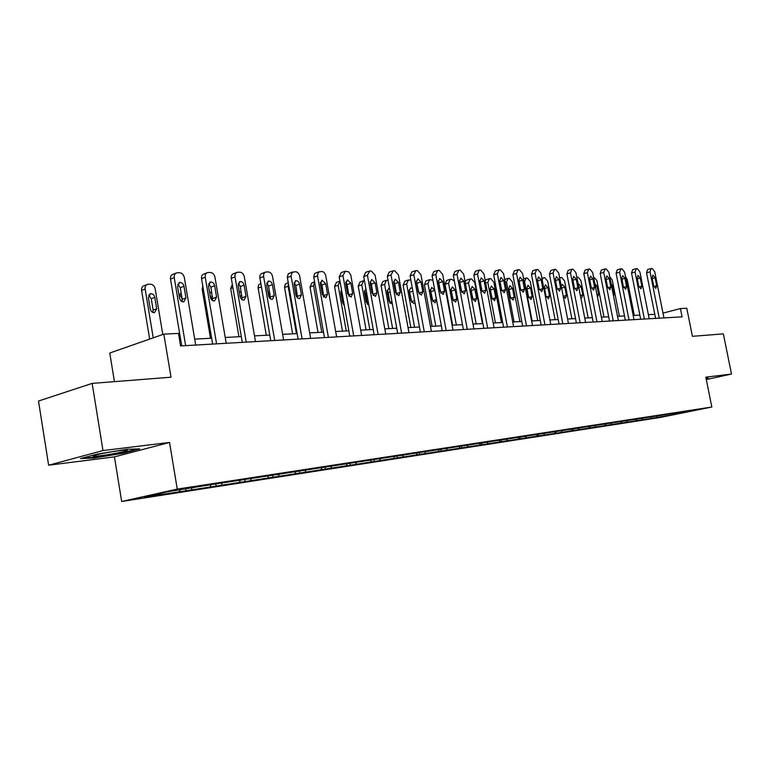 <?xml version="1.0" encoding="UTF-8"?>
<svg xmlns="http://www.w3.org/2000/svg" width="770" height="770" viewBox="0 0 770 770"><rect width="100%" height="100%" fill="white"/><g stroke="black" fill="none" stroke-linecap="round" stroke-linejoin="round"><path stroke-width="1.16" d="M121.67 501.491L660.169 417.475L711.827 407.022L177.254 489.094L121.67 501.491L114.441 456.87L169.535 442.461L102.987 450.566L48.616 465.215L114.441 456.87M48.616 465.215L38.5 401.035L92.159 383.393L171.007 377.204L163.837 334.132L109.773 353.026L114.432 381.641M706.302 379.552L731.5 374.047L723.348 333.891L692.423 336.317L686.782 308.241L680.42 308.558L662.98 313.12M102.987 450.566L92.159 383.393M677.658 412.787L208.016 485.139L167.35 491.789L144.5 496.871L174.03 492.636L185.974 490.779L185.666 488.96M677.927 412.999L693.356 410.622L672.104 414.914L651.478 418.36L651.314 417.504M185.974 490.779L651.478 418.36M163.837 334.132L178.496 333.41L180.594 345.932L682.085 316.855L680.42 308.558M650.929 418.206L651.555 417.07M641.824 419.621L642.45 418.476M636.049 420.516L636.675 419.361M626.674 421.979L627.319 420.786M620.726 422.903L621.351 421.729M611.072 424.395L611.736 423.154M604.951 425.348L605.576 424.164M594.998 426.898L595.682 425.608M588.684 427.879L589.319 426.676M578.434 429.467L579.136 428.12M571.918 430.478L572.562 429.256M561.349 432.124L562.071 430.719M554.631 433.164L555.266 431.922M543.716 434.858L544.467 433.394M536.796 435.936L537.431 434.675M525.525 437.687L526.295 436.157M518.374 438.804L519.019 437.524M506.737 440.604L507.536 439.006M499.345 441.759L499.99 440.459M487.323 443.626L488.132 441.98M479.681 444.81L480.326 443.491M467.255 446.744L468.054 445.079M459.353 447.967L459.998 446.629M446.485 449.969L447.293 448.275M438.313 451.239L438.958 449.873M425.002 453.299L425.358 451.653M416.531 454.618L417.186 453.222M402.739 456.764L403.393 455.359M393.971 458.121L394.644 456.649M379.677 460.344L380.322 458.92M370.582 461.759L371.284 460.2M355.759 464.06L356.404 462.616M346.327 465.523L347.049 463.887M330.946 467.91L331.591 466.447M321.148 469.431L321.899 467.708M305.17 471.914L305.815 470.422M294.997 473.502L295.776 471.664M278.394 476.072L279.029 474.551M267.806 477.718L268.614 475.802M250.539 480.403L251.184 478.853M239.528 482.116L240.327 480.162M221.558 484.908L222.193 483.319M210.095 486.688L210.884 484.696M191.364 489.595L191.999 487.988M179.42 491.453L180.055 489.826M169.535 442.461L177.254 489.094M731.5 374.047L705.821 377.175L711.827 407.022M654.779 314.304L648.369 314.651M639.86 315.113L633.171 315.479M624.499 315.941L617.521 316.316M608.666 316.797L601.389 317.192M592.361 317.673L584.748 318.087M575.537 318.578L567.596 319.011M558.183 319.521L549.886 319.964M540.271 320.484L531.598 320.955M521.781 321.485L512.714 321.966M502.675 322.514L493.185 323.025M482.925 323.573L472.992 324.112M462.491 324.68L452.096 325.238M441.345 325.816L430.459 326.403M419.448 327L408.042 327.616M396.762 328.222L384.808 328.867M373.238 329.493L360.697 330.166M348.829 330.802L335.672 331.514M323.496 332.168L309.665 332.919M297.162 333.593L282.628 334.373M269.789 335.065L254.504 335.893M241.299 336.606L225.215 337.472M211.625 338.203L194.695 339.118M180.709 339.868L179.583 339.936M672.104 414.914L672.2 413.885M656.541 417.34L657.166 416.204M216.149 486.091L215.841 484.301M245.12 481.577L244.822 479.835M272.965 477.246L272.609 475.186M299.742 473.078L299.386 471.057M325.517 469.074L325.171 467.092M350.34 465.215L349.994 463.261M374.268 461.49L373.941 459.642M397.339 457.9L397.031 456.148M419.611 454.435L419.313 452.77M441.123 451.085L440.835 449.507M461.904 447.851L461.625 446.35M482.001 444.733L481.731 443.279M501.434 441.711L501.164 440.276M520.25 438.775L519.981 437.37M538.461 435.945L538.201 434.559M556.113 433.202L555.853 431.835M573.226 430.536L572.967 429.198M589.82 427.956L589.57 426.638M605.923 425.454L605.672 424.145M621.554 423.019L621.313 421.796M636.732 420.661L636.53 419.631M94.027 458.006L123.181 453.232L139.736 448.881L127.021 449.257L96.876 454.175L80.455 458.574L94.027 458.006L93.93 457.38M706.206 379.1L708.448 378.609L707.919 377.935L706.042 378.253M123.084 452.635L123.181 453.232M185.647 345.634L174.241 277.652C173.972 275.034 174.848 273.417 176.879 272.811L179.497 272.724C181.98 273.003 183.597 274.601 184.328 277.527L195.696 345.056M175.849 273.215L173.163 274.274C171.142 274.88 170.257 276.488 170.526 279.106L181.71 345.865M177.533 286.382L179.66 282.494C181.835 282.407 183.279 283.658 183.992 286.267L185.945 297.913L183.799 301.85C181.633 301.936 180.199 300.675 179.497 298.086L177.533 286.382M177.735 284.178L180.267 287.691L182.22 299.299L181.99 301.58M153.23 337.838L145.145 289.039C144.885 286.478 145.771 284.89 147.792 284.274L150.4 284.178C152.874 284.428 154.472 285.978 155.184 288.837L162.788 334.507M149.649 339.089L141.603 290.425C141.343 287.864 142.229 286.286 144.25 285.67L146.772 284.679M152.855 312.456L153.134 310.108L151.257 298.76L148.639 295.285M148.379 297.567L150.275 309.001C150.959 311.532 152.383 312.755 154.539 312.649L156.695 308.789L154.809 297.403C154.115 294.852 152.681 293.63 150.516 293.736L148.379 297.567M117.791 452.904C126.059 451.201 128.946 450.248 126.463 450.055C121.362 450.238 113.354 451.374 102.448 453.453C94.749 455.041 91.736 455.975 93.391 456.264C98.098 456.225 106.231 455.099 117.791 452.904M137.06 448.958L122.709 452.741L94.45 457.361L83.266 457.823M707.582 377.993L707.89 378.378L706.138 378.753M216.572 343.844L205.263 277.267C204.993 274.697 205.831 273.119 207.785 272.522L210.277 272.455C212.664 272.715 214.224 274.284 214.946 277.152L226.207 343.285M206.851 272.888L204.06 273.956C202.115 274.553 201.268 276.132 201.538 278.692L212.626 344.075M208.477 285.824L210.499 282.012C212.587 281.936 213.973 283.168 214.666 285.718L216.601 297.124L214.551 300.974C212.481 301.051 211.105 299.819 210.422 297.278L208.477 285.824M208.622 283.735L210.932 287.114L212.693 300.637M246.236 342.121L235.033 276.911C234.763 274.38 235.562 272.83 237.439 272.262L239.826 272.185C242.117 272.455 243.618 273.985 244.321 276.796L255.486 341.591M236.592 272.58L233.705 273.668C231.828 274.236 231.029 275.785 231.298 278.307L242.281 342.352M238.161 285.295L240.096 281.55C242.098 281.483 243.426 282.696 244.1 285.189L246.025 296.354L244.071 300.136C242.078 300.194 240.76 298.991 240.086 296.508L238.161 285.295M238.267 283.322L240.356 286.556L242.146 299.722M182.249 300.589L181.807 297.971L179.42 294.621M181.171 293.052L179.15 295.988M210.489 338.261L202.173 289.193L202.76 285.891M211.596 299.761L209.998 294.804M211.827 292.398L209.681 292.927M274.717 340.475L263.619 276.565C263.34 274.072 264.11 272.561 265.919 272.003L268.191 271.935C270.405 272.195 271.849 273.697 272.542 276.449L283.601 339.955M265.15 272.291L262.185 273.379C260.375 273.937 259.606 275.448 259.885 277.931L270.761 340.706M266.67 284.775L268.518 281.108C270.434 281.05 271.723 282.244 272.378 284.679L274.284 295.622L272.407 299.328C270.501 299.386 269.231 298.202 268.576 295.776L266.67 284.775M266.728 282.936L268.624 286.017L270.443 298.837M302.081 338.887L291.031 275.766L292.08 272.378L295.468 271.695C297.586 271.945 298.991 273.417 299.674 276.122L310.628 338.386M292.581 272.012L288.336 273.725L287.287 277.113L298.125 339.118M294.063 284.284L295.834 280.684C297.672 280.636 298.914 281.801 299.549 284.188L301.436 294.92L299.646 298.548C297.826 298.596 296.594 297.441 295.95 295.064L294.063 284.284M294.092 282.571L295.805 285.497L297.644 297.971M328.395 337.356L317.452 275.448L318.453 272.118L321.696 271.454C323.747 271.704 325.104 273.158 325.768 275.804L336.625 336.885M318.963 271.743L314.709 273.446L313.708 276.776L324.449 337.587M320.407 283.812L322.101 280.28L325.691 283.716L327.558 294.246L325.854 297.807L322.284 294.381L320.407 283.812M320.407 282.234L321.947 285.006L323.795 297.143M238.941 336.731L230.702 288.615L232.338 284.371M241.356 292.379L239.258 291.705M266.305 335.258L258.075 287.614L258.681 284.833L260.847 283.495M270.02 294.034L267.796 291.281M296.431 333.631L288.144 286.257L284.553 287.528L285.275 284.072L288.24 282.657M292.648 333.833L284.553 287.528M296.854 297.172L295.382 291.801M288.394 283.553L288.144 286.257M353.728 335.893L342.948 275.593L345.364 271.242L348.762 271.877L350.783 275.015L361.64 335.431M344.363 271.492L341.226 272.59L339.204 276.892L349.782 336.124M345.769 283.35L347.395 279.885L350.86 283.254L352.708 293.591L351.072 297.085L347.626 293.726L345.769 283.35M345.749 281.916L347.116 284.525L348.983 296.325M320.339 282.936L321.542 285.612L323.544 296.902M321.802 332.265L313.583 285.766L310.002 287.008L312.043 282.773L314.593 281.887M318.029 332.467L310.002 287.008M316.364 291.888L318.684 304.987M314.622 282.003L313.583 285.766M378.118 334.478L367.434 275.294L369.744 271.03L371.284 271.011L375.096 275.208L385.741 334.036M368.811 271.252L365.635 272.349L363.709 276.565L374.182 334.709M370.197 282.908L371.756 279.51L375.096 282.821L376.934 292.966L375.365 296.392L372.035 293.091L370.197 282.908M370.149 281.628L371.361 284.072L373.238 295.526M346.259 330.946L338.117 285.295L334.536 286.517L336.49 282.349L339.522 281.31M342.486 331.148L334.536 286.517M343.94 305.238L342.159 293.822L340.821 291.301M341.524 289.867L340.841 292.744L342.621 302.735L344.325 305.546M339.965 281.146L338.117 285.295M401.622 333.112L391.044 275.006L393.258 270.819L394.731 270.809L398.436 274.919L408.976 332.688M392.382 271.03L389.177 272.108L387.32 276.257L397.695 333.343M393.749 282.484L395.231 279.144L398.475 282.397L400.284 292.359L398.783 295.728L395.568 292.485L393.749 282.484M393.682 281.358L394.74 283.63L396.617 294.746M369.841 329.675L361.775 284.833L358.204 286.036L360.081 281.945L363.142 280.915M366.077 329.878L358.204 286.036M367.386 304.323L365.596 293.216L364.403 290.839M365.923 288.865L364.441 292.157L366.202 301.965L368.849 305.132M364.451 280.694L363.652 280.742L361.775 284.833M424.28 331.803L413.817 274.736L415.925 270.617L417.35 270.607L420.94 274.64L431.383 331.389M415.117 270.809L411.873 271.887L410.102 275.958L420.372 332.024M416.454 282.07L417.879 278.798L421.017 281.993L422.817 291.782L421.373 295.083L418.254 291.897L416.454 282.07M416.378 281.108L419.169 293.967M392.604 328.444L384.615 284.39L381.044 285.574L382.844 281.55L385.943 280.521M388.85 328.646L381.044 285.574M390.005 303.428L388.215 292.629L387.166 290.415M389.533 288.413L388.667 288.355L387.214 291.589L388.966 301.224L392.402 304.227M388.061 280.309L386.415 280.367L384.615 284.39M446.157 330.532L435.791 274.467L437.812 270.424L439.189 270.405L442.673 274.38L453.01 330.137M437.052 270.597L433.789 271.666L432.086 275.67L442.259 330.763M438.371 281.676L439.737 278.451L442.779 281.599L444.56 291.214L443.173 294.467L440.161 291.329L438.371 281.676M438.294 280.896L440.921 293.206M414.587 327.26L406.666 283.966L403.105 285.121L404.837 281.175L407.956 280.145M410.833 327.462L403.105 285.121M411.854 302.543L409.149 290.011M412.402 288.529L410.603 287.855L409.217 291.031L410.949 300.502L413.962 303.563L415.02 302.803M410.853 280.078L408.398 280.011L406.666 283.966M467.275 329.31L457.014 274.207L458.949 270.231L460.277 270.222L463.665 274.12L473.897 328.925M458.237 270.395L454.954 271.454L453.318 275.391L463.396 329.531M459.536 281.3L460.845 278.124L463.79 281.223L465.552 290.675L464.233 293.861L461.307 290.781L459.536 281.3M459.469 280.723L461.933 292.427M435.82 326.114L427.976 283.553L424.424 284.688L426.089 280.809L429.236 279.789M432.086 326.316L424.424 284.688M432.971 301.676L430.401 289.645M430.478 290.502L432.191 299.819L435.108 302.822L436.455 299.674L434.742 290.396L431.806 287.374L430.478 290.502M432.942 280.28L429.641 279.654L427.976 283.553M487.68 328.126L477.516 273.956L479.373 270.049L480.653 270.039L483.945 273.879L494.08 327.75M478.709 270.193L475.408 271.252L473.839 275.121L483.82 328.347M479.989 280.925L481.25 277.816L484.099 280.858L485.851 290.146L484.58 293.283L481.741 290.252L479.989 280.925M479.941 280.607L482.222 291.637M456.36 325.007L448.583 283.148L445.05 284.274L446.648 280.453L449.805 279.443M452.635 325.209L445.05 284.274M453.386 300.82L450.95 289.308M451.028 289.992L452.731 299.145L455.561 302.11L456.86 299.01L455.166 289.886L452.308 286.912L451.028 289.992M454.406 281.233L451.769 279.269L450.181 279.327L448.583 283.148M507.411 326.981L497.343 273.716L499.124 269.875L500.365 269.866L503.561 273.639L513.59 326.624M498.498 270.01L495.187 271.059L493.685 274.861L503.561 327.202M499.769 280.569L500.972 277.508L503.744 280.501L505.476 289.636L504.254 292.725L501.501 289.741L499.769 280.569M499.778 280.617L501.809 290.752M476.216 323.939L468.526 282.763L470.335 278.971L471.587 278.952L474.772 282.638L482.453 323.602M473.127 299.954L470.855 289.019M465.07 281.656L466.533 280.116L469.71 279.106M470.913 289.491L472.597 298.5L475.35 301.417L476.601 298.365L474.917 289.385L472.145 286.469L470.913 289.491M526.488 325.874L516.526 273.475L518.229 269.702L519.432 269.692L522.541 273.408L532.474 325.527M517.642 269.827L514.322 270.867L512.878 274.611L522.657 326.095M518.893 280.222L520.058 277.21L522.743 280.155L524.457 289.145L523.292 292.177L520.616 289.241L518.893 280.222M519.057 281.079L520.655 289.433M495.447 322.9L487.824 282.388L489.556 278.653L490.769 278.634L493.878 282.272L501.472 322.572M492.222 299.058L490.134 288.798M485.119 280.088L488.969 278.788M490.163 289.01L491.838 297.875L494.513 300.743L495.707 297.749L494.042 288.914L491.347 286.036L490.163 289.01M544.958 324.805L535.092 273.254L536.719 269.538L537.884 269.529L540.915 273.186L550.752 324.468M536.17 269.654L532.85 270.684L531.464 274.37L541.146 325.027M537.412 279.895L538.528 276.921L541.137 279.828L542.84 288.673L541.714 291.657L539.115 288.769L537.412 279.895M514.062 321.899L506.506 282.022L508.181 278.355L509.355 278.336L512.377 281.907L519.904 321.581M510.674 298.029L508.845 288.74M508.806 288.538L510.462 297.268L513.061 300.088L514.216 297.143L512.56 288.442L509.952 285.612L508.806 288.538M562.832 323.766L553.062 273.032L554.631 269.375L555.757 269.365L558.712 272.965L568.452 323.448M554.111 269.49L550.791 270.501L549.453 274.13L559.039 323.987M555.343 279.568L556.412 276.651L558.953 279.5L560.637 288.211L559.559 291.147L557.028 288.298L555.343 279.568M532.099 320.926L524.62 281.676L526.218 278.057L527.354 278.037L530.309 281.56L537.768 320.618M526.872 288.086L528.509 296.681L531.04 299.463L532.147 296.556L530.511 287.999L527.97 285.208L526.872 288.086M580.157 322.765L570.483 272.821L571.985 269.221L573.082 269.211L575.95 272.753L585.595 322.447M571.504 269.327L568.173 270.328L566.893 273.899L576.384 322.986M572.726 279.25L573.746 276.382L576.22 279.192L577.885 287.759L576.846 290.656L574.391 287.855L572.726 279.25M542.138 279.558L543.485 277.797L544.813 277.758L547.691 281.223L555.074 319.685M544.39 287.653L546.007 296.103L548.471 298.847L549.53 295.988L547.913 287.566L545.439 284.813L544.39 287.653M596.952 321.793L587.375 272.619L588.809 269.077L589.878 269.067L592.679 272.551L602.227 321.485M588.347 269.163L585.027 270.164L583.795 273.677L593.198 322.004M589.57 278.952L590.551 276.122L592.958 278.884L594.604 287.325L593.612 290.175L591.216 287.412L589.57 278.952M559.684 277.999L561.754 277.479L564.554 280.896L571.869 318.78M563.236 296.421L565.372 298.26L566.402 295.439L564.795 287.143L562.389 284.428L561.291 286.353M613.238 320.849L603.747 272.416L605.133 268.922L606.163 268.913L608.887 272.359L618.349 320.551M604.7 269.019L601.38 270L600.196 273.466L609.503 321.061M605.903 278.653L606.847 275.862L609.195 278.596L610.822 286.912L609.869 289.713L607.54 286.998L605.903 278.653M576.836 277.277L578.183 277.21L580.917 280.578L588.165 317.904M580.724 297.345L581.783 297.682L582.765 294.91L581.177 286.729L578.838 284.053L578.222 284.438M629.032 319.935L619.638 272.224L620.966 268.788L621.968 268.778L624.634 272.166L633.999 319.646M620.553 268.865L617.242 269.837L616.106 273.254L625.327 320.147M621.756 278.365L622.66 275.622L624.942 278.307L626.559 286.498L625.635 289.27L623.373 286.584L621.756 278.365M593.535 276.969L596.808 280.27L603.988 317.048M597.472 297.133L598.656 294.39L597.087 286.334L594.844 283.687M644.365 319.04L635.058 272.031L636.338 268.643L637.31 268.643L639.909 271.974L649.187 318.761M635.953 268.72L632.642 269.692L631.544 273.052L640.678 319.252M637.137 278.095L638.012 275.381L640.236 278.037L641.834 286.103L640.948 288.827L638.744 286.19L637.137 278.095M609.744 276.709L612.237 279.972L619.359 316.22M613.603 296.373L614.094 293.89L612.535 285.94L611.082 283.524M659.255 318.183L650.044 271.849L651.093 268.528L652.209 268.509L654.75 271.8L663.933 317.904M650.9 268.586L647.609 269.538L646.55 272.859L655.597 318.395M652.084 277.826L652.931 275.15L655.097 277.768L656.675 285.718L655.828 288.404L653.672 285.795L652.084 277.826M625.529 276.728L627.242 279.683L634.288 315.411M629.109 294.891L626.982 284.101M170.526 279.106L174.241 277.652M183.992 286.267L180.267 287.691M185.945 297.913L182.22 299.299M145.145 289.039L141.603 290.425M151.257 298.76L154.809 297.403M153.134 310.108L156.695 308.789M201.538 278.692L205.263 277.267M214.666 285.718L210.932 287.114M216.601 297.124L212.867 298.481M231.298 278.307L235.033 276.911M244.1 285.189L240.356 286.556M246.025 296.354L242.271 297.692M203.251 288.788L202.173 289.193M211.163 297.21L212.559 296.7M259.885 277.931L263.619 276.565M272.378 284.679L268.624 286.017M274.284 295.622L270.53 296.941M287.354 277.566L291.089 276.228M299.549 284.188L295.805 285.497M301.436 294.92L297.682 296.209M313.775 277.219L317.51 275.901M325.691 283.716L321.947 285.006M327.558 294.246L323.814 295.507M232.925 287.797L230.702 288.615M240.038 296.248L241.915 295.574M261.434 286.883L258.142 288.057M268.461 295.103L270.106 294.525M295.776 294.034L296.277 293.861M339.204 276.892L342.948 275.593M350.86 283.254L347.116 284.525M352.708 293.591L348.964 294.843M363.709 276.565L367.434 275.294M375.096 282.821L371.361 284.072M376.934 292.966L373.19 294.188M387.32 276.257L391.044 275.006M398.475 282.397L394.74 283.63M400.284 292.359L396.55 293.562M365.596 293.216L366.645 292.869M367.348 302.966L368.397 302.629M410.102 275.958L413.817 274.736M421.017 281.993L417.302 283.196M422.817 291.782L419.092 292.956M388.215 292.629L390.178 291.994M389.957 302.206L391.92 301.59M432.086 275.67L435.791 274.467M442.779 281.599L439.073 282.783M444.56 291.214L440.844 292.379M410.073 292.061L412.884 291.166M411.796 301.484L414.616 300.598M453.318 275.391L457.014 274.207M463.79 281.223L460.104 282.388M465.552 290.675L461.856 291.82M431.19 291.522L434.742 290.396M432.904 300.781L436.455 299.674M473.839 275.121L477.516 273.956M484.099 280.858L480.422 282.003M485.851 290.146L482.164 291.272M451.615 290.993L455.166 289.886M453.309 300.098L456.86 299.01M493.685 274.861L497.343 273.716M503.744 280.501L500.086 281.628M505.476 289.636L501.809 290.742M468.526 282.763L465.455 283.726M471.384 290.483L474.917 289.385M473.059 299.434L476.601 298.365M512.878 274.611L516.526 273.475M522.743 280.155L519.096 281.271M524.457 289.145L520.905 290.213M487.824 282.388L485.668 283.052M490.519 289.982L494.042 288.914M492.184 298.798L495.707 297.749M531.464 274.37L535.092 273.254M541.137 279.828L537.604 280.886M542.84 288.673L539.385 289.693M506.506 282.022L505.226 282.417M509.057 289.501L512.56 288.442M510.731 298.173L514.216 297.143M549.453 274.13L553.062 273.032M558.953 279.5L555.536 280.521M560.637 288.211L557.288 289.193M524.62 281.676L524.139 281.82M527.055 289.029L530.511 287.999M528.769 297.547L532.147 296.556M566.893 273.899L570.483 272.821M576.22 279.192L572.899 280.174M577.885 287.759L574.632 288.702M544.563 288.558L547.913 287.566M546.248 296.941L549.53 295.988M583.795 273.677L587.375 272.619M592.958 278.884L589.733 279.828M594.604 287.325L591.447 288.24M561.619 288.067L564.795 287.143M563.226 296.354L566.402 295.439M600.196 273.466L603.747 272.416M609.195 278.596L606.067 279.5M610.822 286.912L607.761 287.778M578.799 287.422L581.177 286.729M580.388 295.584L582.765 294.91M616.106 273.254L619.638 272.224M624.942 278.307L621.91 279.183M626.559 286.498L623.585 287.345M595.451 286.796L597.087 286.334M597.029 294.852L598.656 294.39M631.544 273.052L635.058 272.031M640.236 278.037L637.291 278.875M641.834 286.103L638.946 286.921M611.611 286.209L612.535 285.94M613.17 294.15L614.094 293.89M646.55 272.859L650.044 271.849M655.097 277.768L652.229 278.576M656.675 285.718L653.865 286.507M179.66 282.494L178.861 282.802M149.717 294.044L150.516 293.736M94.556 455.291L93.391 456.264M210.499 282.012L209.777 282.282M240.096 281.55L239.431 281.791M180.526 293.312L181.171 293.072M210.104 292.619L210.768 292.369M268.518 281.108L267.912 281.329M295.834 280.684L295.276 280.886M322.101 280.28L321.6 280.453M507.623 278.471L504.648 279.394M525.698 278.172L523.571 278.817M543.225 277.883L541.888 278.278M560.213 277.595L559.636 277.768"/></g></svg>
